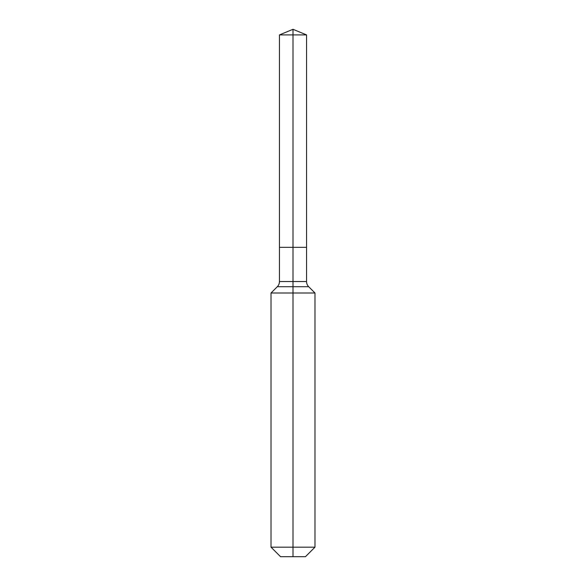 <?xml version="1.0" encoding="UTF-8"?>
<svg xmlns="http://www.w3.org/2000/svg" width="586" height="586" viewBox="0 0 586 586"><rect width="100%" height="100%" fill="white"/><g stroke="black" fill="none" stroke-linecap="round" stroke-linejoin="round"><path stroke-width="0.44" stroke-dasharray="2.93 2.2" d="M306.551 34.911L279.449 34.911M305.453 556.7L293 556.7L293 247.336L306.551 247.336L279.449 247.336L293 247.336L293 29.3M314.975 547.178L271.025 547.178M314.975 293L271.025 293M293 556.7L280.548 556.7M306.551 281.544L279.449 281.544M308.697 286.722L277.303 286.722"/><path stroke-width="0.88" d="M271.025 547.178L314.975 547.178L305.453 556.7L280.548 556.7L271.025 547.178L271.025 293L293 293L293 286.722L277.303 286.722A7.325 7.325 0 0 0 279.449 281.544L279.449 247.336L293 247.336L293 34.911L306.551 34.911L293 29.3L293 34.911L279.449 34.911L279.449 247.336L306.551 247.336L306.551 34.911M308.697 286.722L293 286.722L293 247.336L306.551 247.336L306.551 281.544A7.325 7.325 0 0 0 308.697 286.722L314.975 293L293 293L293 556.7M279.449 281.544L306.551 281.544M293 29.3L279.449 34.911M314.975 547.178L314.975 293M277.303 286.722L271.025 293"/></g></svg>
